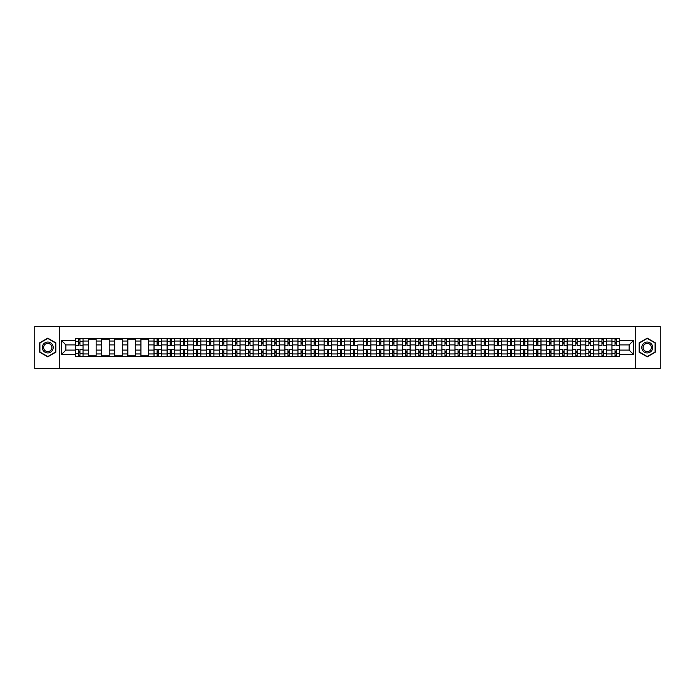 <?xml version="1.0" encoding="UTF-8"?>
<svg xmlns="http://www.w3.org/2000/svg" width="695" height="695" viewBox="0 0 695 695"><rect width="100%" height="100%" fill="white"/><g stroke="black" fill="none" stroke-linecap="round" stroke-linejoin="round"><path stroke-width="1.04" d="M635.256 368.472L660.25 368.472L660.25 326.528L34.75 326.528L34.75 368.472L635.256 368.472L635.256 326.528M88.595 356.518L88.595 341.045L83.061 341.045L83.061 356.518M83.061 341.045L83.061 338.482M88.595 341.045L88.595 338.482M96.145 338.482L96.145 356.518M101.679 356.518L101.679 338.482M109.228 338.482L109.228 356.518M114.762 356.518L114.762 338.482M122.311 338.482L122.311 356.518M127.845 356.518L127.845 338.482M135.395 338.482L135.395 356.518M140.929 356.518L140.929 338.482M148.478 338.482L148.478 356.518M154.012 356.518L154.012 338.482M161.561 338.482L161.561 356.518M167.095 356.518L167.095 338.482M174.645 338.482L174.645 356.518M180.179 356.518L180.179 338.482M187.728 338.482L187.728 356.518M193.262 356.518L193.262 338.482M200.812 338.482L200.812 356.518M206.346 356.518L206.346 338.482M213.895 338.482L213.895 356.518M219.429 356.518L219.429 338.482M226.978 338.482L226.978 356.518M232.512 356.518L232.512 338.482M240.062 338.482L240.062 356.518M245.596 356.518L245.596 338.482M253.145 338.482L253.145 356.518M258.679 356.518L258.679 338.482M266.228 338.482L266.228 356.518M271.762 356.518L271.762 338.482M279.312 338.482L279.312 356.518M284.846 356.518L284.846 338.482M292.395 338.482L292.395 356.518M297.929 356.518L297.929 338.482M305.479 338.482L305.479 356.518M311.012 356.518L311.012 338.482M318.562 338.482L318.562 356.518M324.105 356.518L324.105 338.482M331.645 338.482L331.645 356.518M337.223 353.625L337.223 349.472L340.289 349.472L340.289 353.625L337.223 353.625L337.223 356.518L337.188 338.482L337.223 345.528L340.289 345.528L340.289 341.488L337.223 341.488M344.729 338.482L344.729 356.518M350.271 356.518L350.271 338.482M357.777 345.528L357.812 356.518L357.777 345.528L354.711 345.528L354.711 338.482M363.355 356.518L363.355 338.482M370.895 338.482L370.895 356.518M376.438 356.518L376.438 338.482M383.988 338.482L383.988 356.518M389.521 356.518L389.521 338.482M397.071 338.482L397.071 356.518M402.605 356.518L402.605 338.482M410.154 338.482L410.154 356.518M415.688 356.518L415.688 338.482M423.238 338.482L423.238 356.518M428.772 356.518L428.772 338.482M436.321 338.482L436.321 356.518M441.855 356.518L441.855 338.482M449.404 338.482L449.404 356.518M454.938 356.518L454.938 338.482M462.488 338.482L462.488 356.518M468.022 356.518L468.022 338.482M475.571 338.482L475.571 356.518M481.105 356.518L481.105 338.482M488.655 338.482L488.655 356.518M494.188 356.518L494.188 338.482M501.738 338.482L501.738 356.518M507.272 356.518L507.272 338.482M514.821 338.482L514.821 356.518M520.355 356.518L520.355 338.482M527.905 338.482L527.905 356.518M533.439 356.518L533.439 338.482M540.988 338.482L540.988 356.518M546.522 356.518L546.522 338.482M554.071 338.482L554.071 356.518M559.605 356.518L559.605 338.482M567.155 338.482L567.155 356.518M572.689 356.518L572.689 338.482M580.238 338.482L580.238 356.518M585.772 356.518L585.772 338.482M593.322 338.482L593.322 356.518M598.855 356.518L598.855 338.482M606.405 338.482L606.405 356.518M611.939 356.518L611.939 338.482M611.939 350.098L606.405 350.098M598.855 350.098L593.322 350.098M585.772 350.098L580.238 350.098M572.689 350.098L567.155 350.098M559.605 350.098L554.071 350.098M546.522 350.098L540.988 350.098M533.439 350.098L527.905 350.098M520.355 350.098L514.821 350.098M507.272 350.098L501.738 350.098M494.188 350.098L488.655 350.098M481.105 350.098L475.571 350.098M468.022 350.098L462.488 350.098M454.938 350.098L449.404 350.098M441.855 350.098L436.321 350.098M428.772 350.098L423.238 350.098M415.688 350.098L410.154 350.098M402.605 350.098L397.071 350.098M389.521 350.098L383.988 350.098M376.438 350.098L370.895 350.098M363.355 350.098L357.812 350.098M350.271 350.098L344.729 350.098M337.188 350.098L331.645 350.098M324.105 350.098L318.562 350.098M311.012 350.098L305.479 350.098M297.929 350.098L292.395 350.098M284.846 350.098L279.312 350.098M271.762 350.098L266.228 350.098M258.679 350.098L253.145 350.098M245.596 350.098L240.062 350.098M232.512 350.098L226.978 350.098M219.429 350.098L213.895 350.098M206.346 350.098L200.812 350.098M193.262 350.098L187.728 350.098M180.179 350.098L174.645 350.098M167.095 350.098L161.561 350.098M154.012 350.098L148.478 350.098M140.929 350.098L135.395 350.098M127.845 350.098L122.311 350.098M114.762 350.098L109.228 350.098M101.679 350.098L96.145 350.098M88.595 350.098L83.061 350.098M611.939 344.902L606.405 344.902M598.855 344.902L593.322 344.902M585.772 344.902L580.238 344.902M572.689 344.902L567.155 344.902M559.605 344.902L554.071 344.902M546.522 344.902L540.988 344.902M533.439 344.902L527.905 344.902M520.355 344.902L514.821 344.902M507.272 344.902L501.738 344.902M494.188 344.902L488.655 344.902M481.105 344.902L475.571 344.902M468.022 344.902L462.488 344.902M454.938 344.902L449.404 344.902M441.855 344.902L436.321 344.902M428.772 344.902L423.238 344.902M415.688 344.902L410.154 344.902M402.605 344.902L397.071 344.902M389.521 344.902L383.988 344.902M376.438 344.902L370.895 344.902M363.355 344.902L357.812 344.902M350.271 344.902L344.729 344.902M337.188 344.902L331.645 344.902M324.105 344.902L318.562 344.902M311.012 344.902L305.479 344.902M297.929 344.902L292.395 344.902M284.846 344.902L279.312 344.902M271.762 344.902L266.228 344.902M258.679 344.902L253.145 344.902M245.596 344.902L240.062 344.902M232.512 344.902L226.978 344.902M219.429 344.902L213.895 344.902M206.346 344.902L200.812 344.902M193.262 344.902L187.728 344.902M180.179 344.902L174.645 344.902M167.095 344.902L161.561 344.902M154.012 344.902L148.478 344.902M140.929 344.902L135.395 344.902M127.845 344.902L122.311 344.902M114.762 344.902L109.228 344.902M101.679 344.902L96.145 344.902M88.595 344.902L83.061 344.902M65.869 350.098L75.512 350.098L75.512 344.902L65.869 344.902L65.869 350.098L61.421 354.546L61.421 340.454L75.512 340.454L75.512 344.902M619.488 344.902L619.488 350.098L629.131 350.098L629.131 344.902L619.488 344.902L619.488 338.482L75.512 338.482L75.512 340.454M619.488 340.454L633.579 340.454L633.579 354.546L619.488 354.546L619.488 350.098M75.512 350.098L75.512 356.518L619.488 356.518L619.488 354.546M75.512 354.546L61.421 354.546M59.744 368.472L59.744 326.528M55.843 342.826L47.747 338.152L39.658 342.826L39.658 352.174L47.747 356.848L55.843 352.174L55.843 342.826M655.342 342.826L647.254 338.152L639.157 342.826L639.157 352.174L647.254 356.848L655.342 352.174L655.342 342.826M79.96 355.258L78.613 355.258M78.613 339.742L79.96 339.742M96.145 355.258L88.595 355.258M88.595 339.742L96.145 339.742M109.228 355.258L101.679 355.258M101.679 339.742L109.228 339.742M122.311 355.258L114.762 355.258M114.762 339.742L122.311 339.742M135.395 355.258L127.845 355.258M127.845 339.742L135.395 339.742M148.478 355.258L140.929 355.258M140.929 339.742L148.478 339.742M158.46 355.258L157.113 355.258M157.113 339.742L158.46 339.742M171.543 355.258L170.197 355.258M170.197 339.742L171.543 339.742M184.627 355.258L183.28 355.258M183.28 339.742L184.627 339.742M197.71 355.258L196.364 355.258M196.364 339.742L197.71 339.742M210.793 355.258L209.447 355.258M209.447 339.742L210.793 339.742M223.877 355.258L222.53 355.258M222.53 339.742L223.877 339.742M236.96 355.258L235.614 355.258M235.614 339.742L236.96 339.742M250.044 355.258L248.706 355.258M248.706 339.742L250.044 339.742M263.127 355.258L261.789 355.258M261.789 339.742L263.127 339.742M276.21 355.258L274.873 355.258M274.873 339.742L276.21 339.742M289.294 355.258L287.956 355.258M287.956 339.742L289.294 339.742M302.377 355.258L301.039 355.258M301.039 339.742L302.377 339.742M315.461 355.258L314.123 355.258M314.123 339.742L315.461 339.742M328.544 355.258L327.206 355.258M327.206 339.742L328.544 339.742M341.627 355.258L340.289 355.258M340.289 339.742L341.627 339.742M354.711 355.258L353.373 355.258M353.373 339.742L354.711 339.742M367.794 355.258L366.456 355.258M366.456 339.742L367.794 339.742M380.877 355.258L379.54 355.258M379.54 339.742L380.877 339.742M393.961 355.258L392.623 355.258M392.623 339.742L393.961 339.742M407.044 355.258L405.706 355.258M405.706 339.742L407.044 339.742M420.128 355.258L418.79 355.258M418.79 339.742L420.128 339.742M433.211 355.258L431.873 355.258M431.873 339.742L433.211 339.742M446.294 355.258L444.956 355.258M444.956 339.742L446.294 339.742M459.386 355.258L458.04 355.258M458.04 339.742L459.386 339.742M472.47 355.258L471.123 355.258M471.123 339.742L472.47 339.742M485.553 355.258L484.207 355.258M484.207 339.742L485.553 339.742M498.636 355.258L497.29 355.258M497.29 339.742L498.636 339.742M511.72 355.258L510.373 355.258M510.373 339.742L511.72 339.742M524.803 355.258L523.457 355.258M523.457 339.742L524.803 339.742M537.887 355.258L536.54 355.258M536.54 339.742L537.887 339.742M550.97 355.258L549.623 355.258M549.623 339.742L550.97 339.742M564.053 355.258L562.707 355.258M562.707 339.742L564.053 339.742M577.137 355.258L575.79 355.258M575.79 339.742L577.137 339.742M590.22 355.258L588.874 355.258M588.874 339.742L590.22 339.742M603.303 355.258L601.957 355.258M601.957 339.742L603.303 339.742M616.387 355.258L615.04 355.258M615.04 339.742L616.387 339.742M61.421 340.454L65.869 344.902M629.131 350.098L633.579 354.546M629.131 344.902L633.579 340.454M83.018 356.518L83.018 345.528L79.96 345.528L79.96 338.482M78.613 338.482L78.613 345.528L75.555 345.528L75.555 338.482M83.018 345.528L83.018 338.482M75.555 356.518L75.555 349.472L78.613 349.472L78.613 356.518M79.96 356.518L79.96 349.472L83.018 349.472M78.613 343.686L79.96 343.686M75.555 349.472L75.555 345.528M79.96 351.314L78.613 351.314M79.96 355.423L78.613 355.423M78.613 352.408L79.96 352.408M79.96 342.592L78.613 342.592M78.613 339.577L79.96 339.577M43.029 350.228A5.456 5.456 0 0 0 50.474 352.217A5.456 5.456 0 0 0 52.472 344.772A5.456 5.456 0 0 0 45.027 342.783A5.456 5.456 0 0 0 43.029 350.228M44.176 349.568A4.127 4.127 0 0 0 49.814 351.071A4.127 4.127 0 0 0 51.326 345.432A4.127 4.127 0 0 0 45.688 343.929A4.127 4.127 0 0 0 44.176 349.568M47.747 338.448L55.591 342.974L55.591 352.026L47.747 356.552L39.91 352.026L39.91 342.974L47.747 338.448M642.528 350.228A5.456 5.456 0 0 0 649.973 352.217A5.456 5.456 0 0 0 651.971 344.772A5.456 5.456 0 0 0 644.526 342.783A5.456 5.456 0 0 0 642.528 350.228M643.674 349.568A4.127 4.127 0 0 0 649.312 351.071A4.127 4.127 0 0 0 650.824 345.432A4.127 4.127 0 0 0 645.186 343.929A4.127 4.127 0 0 0 643.674 349.568M647.254 338.448L655.09 342.974L655.09 352.026L647.254 356.552L639.409 352.026L639.409 342.974L647.254 338.448M161.518 356.518L161.518 345.528L158.46 345.528L158.46 338.482M157.113 338.482L157.113 345.528L154.055 345.528L154.055 338.482M161.518 345.528L161.518 338.482M154.055 356.518L154.055 349.472L157.113 349.472L157.113 356.518M158.46 356.518L158.46 349.472L161.518 349.472M157.113 343.686L158.46 343.686M154.055 349.472L154.055 345.528M158.46 351.314L157.113 351.314M158.46 355.423L157.113 355.423M157.113 352.408L158.46 352.408M158.46 342.592L157.113 342.592M157.113 339.577L158.46 339.577M174.601 356.518L174.601 345.528L171.543 345.528L171.543 338.482M170.197 338.482L170.197 345.528L167.139 345.528L167.139 338.482M174.601 345.528L174.601 338.482M167.139 356.518L167.139 349.472L170.197 349.472L170.197 356.518M171.543 356.518L171.543 349.472L174.601 349.472M170.197 343.686L171.543 343.686M167.139 349.472L167.139 345.528M171.543 351.314L170.197 351.314M171.543 355.423L170.197 355.423M170.197 352.408L171.543 352.408M171.543 342.592L170.197 342.592M170.197 339.577L171.543 339.577M187.685 356.518L187.685 345.528L184.627 345.528L184.627 338.482M183.28 338.482L183.28 345.528L180.222 345.528L180.222 338.482M187.685 345.528L187.685 338.482M180.222 356.518L180.222 349.472L183.28 349.472L183.28 356.518M184.627 356.518L184.627 349.472L187.685 349.472M183.28 343.686L184.627 343.686M180.222 349.472L180.222 345.528M184.627 351.314L183.28 351.314M184.627 355.423L183.28 355.423M183.28 352.408L184.627 352.408M184.627 342.592L183.28 342.592M183.28 339.577L184.627 339.577M200.768 356.518L200.768 345.528L197.71 345.528L197.71 338.482M196.364 338.482L196.364 345.528L193.306 345.528L193.306 338.482M200.768 345.528L200.768 338.482M193.306 356.518L193.306 349.472L196.364 349.472L196.364 356.518M197.71 356.518L197.71 349.472L200.768 349.472M196.364 343.686L197.71 343.686M193.306 349.472L193.306 345.528M197.71 351.314L196.364 351.314M197.71 355.423L196.364 355.423M196.364 352.408L197.71 352.408M197.71 342.592L196.364 342.592M196.364 339.577L197.71 339.577M213.852 356.518L213.852 345.528L210.793 345.528L210.793 338.482M209.447 338.482L209.447 345.528L206.389 345.528L206.389 338.482M213.852 345.528L213.852 338.482M206.389 356.518L206.389 349.472L209.447 349.472L209.447 356.518M210.793 356.518L210.793 349.472L213.852 349.472M209.447 343.686L210.793 343.686M206.389 349.472L206.389 345.528M210.793 351.314L209.447 351.314M210.793 355.423L209.447 355.423M209.447 352.408L210.793 352.408M210.793 342.592L209.447 342.592M209.447 339.577L210.793 339.577M226.935 356.518L226.935 345.528L223.877 345.528L223.877 338.482M222.53 338.482L222.53 345.528L219.472 345.528L219.472 338.482M226.935 345.528L226.935 338.482M219.472 356.518L219.472 349.472L222.53 349.472L222.53 356.518M223.877 356.518L223.877 349.472L226.935 349.472M222.53 343.686L223.877 343.686M219.472 349.472L219.472 345.528M223.877 351.314L222.53 351.314M223.877 355.423L222.53 355.423M222.53 352.408L223.877 352.408M223.877 342.592L222.53 342.592M222.53 339.577L223.877 339.577M240.018 356.518L240.018 345.528L236.96 345.528L236.96 338.482M235.614 338.482L235.614 345.528L232.556 345.528L232.556 338.482M240.018 345.528L240.018 338.482M232.556 356.518L232.556 349.472L235.614 349.472L235.614 356.518M236.96 356.518L236.96 349.472L240.018 349.472M235.614 343.686L236.96 343.686M232.556 349.472L232.556 345.528M236.96 351.314L235.614 351.314M236.96 355.423L235.614 355.423M235.614 352.408L236.96 352.408M236.96 342.592L235.614 342.592M235.614 339.577L236.96 339.577M253.102 356.518L253.102 345.528L250.044 345.528L250.044 338.482M248.706 338.482L248.706 345.528L245.639 345.528L245.639 338.482M253.102 345.528L253.102 338.482M245.639 356.518L245.639 349.472L248.706 349.472L248.706 356.518M250.044 356.518L250.044 349.472L253.102 349.472M248.706 343.686L250.044 343.686M245.639 349.472L245.639 345.528M250.044 351.314L248.706 351.314M250.044 355.423L248.706 355.423M248.706 352.408L250.044 352.408M250.044 342.592L248.706 342.592M248.706 339.577L250.044 339.577M266.185 356.518L266.185 345.528L263.127 345.528L263.127 338.482M261.789 338.482L261.789 345.528L258.722 345.528L258.722 338.482M266.185 345.528L266.185 338.482M258.722 356.518L258.722 349.472L261.789 349.472L261.789 356.518M263.127 356.518L263.127 349.472L266.185 349.472M261.789 343.686L263.127 343.686M258.722 349.472L258.722 345.528M263.127 351.314L261.789 351.314M263.127 355.423L261.789 355.423M261.789 352.408L263.127 352.408M263.127 342.592L261.789 342.592M261.789 339.577L263.127 339.577M279.268 356.518L279.268 345.528L276.21 345.528L276.21 338.482M274.873 338.482L274.873 345.528L271.806 345.528L271.806 338.482M279.268 345.528L279.268 338.482M271.806 356.518L271.806 349.472L274.873 349.472L274.873 356.518M276.21 356.518L276.21 349.472L279.268 349.472M274.873 343.686L276.21 343.686M271.806 349.472L271.806 345.528M276.21 351.314L274.873 351.314M276.21 355.423L274.873 355.423M274.873 352.408L276.21 352.408M276.21 342.592L274.873 342.592M274.873 339.577L276.21 339.577M292.352 356.518L292.352 345.528L289.294 345.528L289.294 338.482M287.956 338.482L287.956 345.528L284.889 345.528L284.889 338.482M292.352 345.528L292.352 338.482M284.889 356.518L284.889 349.472L287.956 349.472L287.956 356.518M289.294 356.518L289.294 349.472L292.352 349.472M287.956 343.686L289.294 343.686M284.889 349.472L284.889 345.528M289.294 351.314L287.956 351.314M289.294 355.423L287.956 355.423M287.956 352.408L289.294 352.408M289.294 342.592L287.956 342.592M287.956 339.577L289.294 339.577M305.435 356.518L305.435 345.528L302.377 345.528L302.377 338.482M301.039 338.482L301.039 345.528L297.973 345.528L297.973 338.482M305.435 345.528L305.435 338.482M297.973 356.518L297.973 349.472L301.039 349.472L301.039 356.518M302.377 356.518L302.377 349.472L305.435 349.472M301.039 343.686L302.377 343.686M297.973 349.472L297.973 345.528M302.377 351.314L301.039 351.314M302.377 355.423L301.039 355.423M301.039 352.408L302.377 352.408M302.377 342.592L301.039 342.592M301.039 339.577L302.377 339.577M318.527 356.518L318.527 345.528L315.461 345.528L315.461 338.482M314.123 338.482L314.123 345.528L311.056 345.528L311.056 338.482M318.527 345.528L318.527 338.482M311.056 356.518L311.056 349.472L314.123 349.472L314.123 356.518M315.461 356.518L315.461 349.472L318.527 349.472M314.123 343.686L315.461 343.686M311.056 349.472L311.056 345.528M315.461 351.314L314.123 351.314M315.461 355.423L314.123 355.423M314.123 352.408L315.461 352.408M315.461 342.592L314.123 342.592M314.123 339.577L315.461 339.577M331.611 356.518L331.611 345.528L328.544 345.528L328.544 338.482M327.206 338.482L327.206 345.528L324.139 345.528L324.139 338.482M331.611 345.528L331.611 338.482M324.139 356.518L324.139 349.472L327.206 349.472L327.206 356.518M328.544 356.518L328.544 349.472L331.611 349.472M327.206 343.686L328.544 343.686M324.139 349.472L324.139 345.528M328.544 351.314L327.206 351.314M328.544 355.423L327.206 355.423M327.206 352.408L328.544 352.408M328.544 342.592L327.206 342.592M327.206 339.577L328.544 339.577M344.694 356.518L344.694 345.528L341.627 345.528L341.627 338.482M344.694 345.528L344.694 338.482M340.289 338.482L340.289 341.488M341.627 356.518L341.627 349.472L344.694 349.472M340.289 343.686L341.627 343.686M337.223 349.472L337.223 345.528M341.627 351.314L340.289 351.314M340.289 353.625L340.289 356.518M341.627 355.423L340.289 355.423M340.289 352.408L341.627 352.408M341.627 342.592L340.289 342.592M340.289 339.577L341.627 339.577M353.373 338.482L353.373 345.528L350.306 345.528L350.306 338.482M350.306 356.518L350.306 349.472L353.373 349.472L353.373 356.518M354.711 356.518L354.711 349.472L357.777 349.472M353.373 343.686L354.711 343.686M350.306 349.472L350.306 345.528M354.711 351.314L353.373 351.314M354.711 355.423L353.373 355.423M353.373 352.408L354.711 352.408M354.711 342.592L353.373 342.592M353.373 339.577L354.711 339.577M370.861 356.518L370.861 345.528L367.794 345.528L367.794 338.482M366.456 338.482L366.456 345.528L363.389 345.528L363.389 338.482M370.861 345.528L370.861 338.482M363.389 356.518L363.389 349.472L366.456 349.472L366.456 356.518M367.794 356.518L367.794 349.472L370.861 349.472M366.456 343.686L367.794 343.686M363.389 349.472L363.389 345.528M367.794 351.314L366.456 351.314M367.794 355.423L366.456 355.423M366.456 352.408L367.794 352.408M367.794 342.592L366.456 342.592M366.456 339.577L367.794 339.577M383.944 356.518L383.944 345.528L380.877 345.528L380.877 338.482M379.54 338.482L379.54 345.528L376.473 345.528L376.473 338.482M383.944 345.528L383.944 338.482M376.473 356.518L376.473 349.472L379.54 349.472L379.54 356.518M380.877 356.518L380.877 349.472L383.944 349.472M379.54 343.686L380.877 343.686M376.473 349.472L376.473 345.528M380.877 351.314L379.54 351.314M380.877 355.423L379.54 355.423M379.54 352.408L380.877 352.408M380.877 342.592L379.54 342.592M379.54 339.577L380.877 339.577M397.027 356.518L397.027 345.528L393.961 345.528L393.961 338.482M392.623 338.482L392.623 345.528L389.565 345.528L389.565 338.482M397.027 345.528L397.027 338.482M389.565 356.518L389.565 349.472L392.623 349.472L392.623 356.518M393.961 356.518L393.961 349.472L397.027 349.472M392.623 343.686L393.961 343.686M389.565 349.472L389.565 345.528M393.961 351.314L392.623 351.314M393.961 355.423L392.623 355.423M392.623 352.408L393.961 352.408M393.961 342.592L392.623 342.592M392.623 339.577L393.961 339.577M410.111 356.518L410.111 345.528L407.044 345.528L407.044 338.482M405.706 338.482L405.706 345.528L402.648 345.528L402.648 338.482M410.111 345.528L410.111 338.482M402.648 356.518L402.648 349.472L405.706 349.472L405.706 356.518M407.044 356.518L407.044 349.472L410.111 349.472M405.706 343.686L407.044 343.686M402.648 349.472L402.648 345.528M407.044 351.314L405.706 351.314M407.044 355.423L405.706 355.423M405.706 352.408L407.044 352.408M407.044 342.592L405.706 342.592M405.706 339.577L407.044 339.577M423.194 356.518L423.194 345.528L420.128 345.528L420.128 338.482M418.79 338.482L418.79 345.528L415.732 345.528L415.732 338.482M423.194 345.528L423.194 338.482M415.732 356.518L415.732 349.472L418.79 349.472L418.79 356.518M420.128 356.518L420.128 349.472L423.194 349.472M418.79 343.686L420.128 343.686M415.732 349.472L415.732 345.528M420.128 351.314L418.79 351.314M420.128 355.423L418.79 355.423M418.79 352.408L420.128 352.408M420.128 342.592L418.79 342.592M418.79 339.577L420.128 339.577M436.278 356.518L436.278 345.528L433.211 345.528L433.211 338.482M431.873 338.482L431.873 345.528L428.815 345.528L428.815 338.482M436.278 345.528L436.278 338.482M428.815 356.518L428.815 349.472L431.873 349.472L431.873 356.518M433.211 356.518L433.211 349.472L436.278 349.472M431.873 343.686L433.211 343.686M428.815 349.472L428.815 345.528M433.211 351.314L431.873 351.314M433.211 355.423L431.873 355.423M431.873 352.408L433.211 352.408M433.211 342.592L431.873 342.592M431.873 339.577L433.211 339.577M449.361 356.518L449.361 345.528L446.294 345.528L446.294 338.482M444.956 338.482L444.956 345.528L441.898 345.528L441.898 338.482M449.361 345.528L449.361 338.482M441.898 356.518L441.898 349.472L444.956 349.472L444.956 356.518M446.294 356.518L446.294 349.472L449.361 349.472M444.956 343.686L446.294 343.686M441.898 349.472L441.898 345.528M446.294 351.314L444.956 351.314M446.294 355.423L444.956 355.423M444.956 352.408L446.294 352.408M446.294 342.592L444.956 342.592M444.956 339.577L446.294 339.577M462.444 356.518L462.444 345.528L459.386 345.528L459.386 338.482M458.04 338.482L458.04 345.528L454.982 345.528L454.982 338.482M462.444 345.528L462.444 338.482M454.982 356.518L454.982 349.472L458.04 349.472L458.04 356.518M459.386 356.518L459.386 349.472L462.444 349.472M458.04 343.686L459.386 343.686M454.982 349.472L454.982 345.528M459.386 351.314L458.04 351.314M459.386 355.423L458.04 355.423M458.04 352.408L459.386 352.408M459.386 342.592L458.04 342.592M458.04 339.577L459.386 339.577M475.528 356.518L475.528 345.528L472.47 345.528L472.47 338.482M471.123 338.482L471.123 345.528L468.065 345.528L468.065 338.482M475.528 345.528L475.528 338.482M468.065 356.518L468.065 349.472L471.123 349.472L471.123 356.518M472.47 356.518L472.47 349.472L475.528 349.472M471.123 343.686L472.47 343.686M468.065 349.472L468.065 345.528M472.47 351.314L471.123 351.314M472.47 355.423L471.123 355.423M471.123 352.408L472.47 352.408M472.47 342.592L471.123 342.592M471.123 339.577L472.47 339.577M488.611 356.518L488.611 345.528L485.553 345.528L485.553 338.482M484.207 338.482L484.207 345.528L481.149 345.528L481.149 338.482M488.611 345.528L488.611 338.482M481.149 356.518L481.149 349.472L484.207 349.472L484.207 356.518M485.553 356.518L485.553 349.472L488.611 349.472M484.207 343.686L485.553 343.686M481.149 349.472L481.149 345.528M485.553 351.314L484.207 351.314M485.553 355.423L484.207 355.423M484.207 352.408L485.553 352.408M485.553 342.592L484.207 342.592M484.207 339.577L485.553 339.577M501.694 356.518L501.694 345.528L498.636 345.528L498.636 338.482M497.29 338.482L497.29 345.528L494.232 345.528L494.232 338.482M501.694 345.528L501.694 338.482M494.232 356.518L494.232 349.472L497.29 349.472L497.29 356.518M498.636 356.518L498.636 349.472L501.694 349.472M497.29 343.686L498.636 343.686M494.232 349.472L494.232 345.528M498.636 351.314L497.29 351.314M498.636 355.423L497.29 355.423M497.29 352.408L498.636 352.408M498.636 342.592L497.29 342.592M497.29 339.577L498.636 339.577M514.778 356.518L514.778 345.528L511.72 345.528L511.72 338.482M510.373 338.482L510.373 345.528L507.315 345.528L507.315 338.482M514.778 345.528L514.778 338.482M507.315 356.518L507.315 349.472L510.373 349.472L510.373 356.518M511.72 356.518L511.72 349.472L514.778 349.472M510.373 343.686L511.72 343.686M507.315 349.472L507.315 345.528M511.72 351.314L510.373 351.314M511.72 355.423L510.373 355.423M510.373 352.408L511.72 352.408M511.72 342.592L510.373 342.592M510.373 339.577L511.72 339.577M527.861 356.518L527.861 345.528L524.803 345.528L524.803 338.482M523.457 338.482L523.457 345.528L520.399 345.528L520.399 338.482M527.861 345.528L527.861 338.482M520.399 356.518L520.399 349.472L523.457 349.472L523.457 356.518M524.803 356.518L524.803 349.472L527.861 349.472M523.457 343.686L524.803 343.686M520.399 349.472L520.399 345.528M524.803 351.314L523.457 351.314M524.803 355.423L523.457 355.423M523.457 352.408L524.803 352.408M524.803 342.592L523.457 342.592M523.457 339.577L524.803 339.577M540.945 356.518L540.945 345.528L537.887 345.528L537.887 338.482M536.54 338.482L536.54 345.528L533.482 345.528L533.482 338.482M540.945 345.528L540.945 338.482M533.482 356.518L533.482 349.472L536.54 349.472L536.54 356.518M537.887 356.518L537.887 349.472L540.945 349.472M536.54 343.686L537.887 343.686M533.482 349.472L533.482 345.528M537.887 351.314L536.54 351.314M537.887 355.423L536.54 355.423M536.54 352.408L537.887 352.408M537.887 342.592L536.54 342.592M536.54 339.577L537.887 339.577M554.028 356.518L554.028 345.528L550.97 345.528L550.97 338.482M549.623 338.482L549.623 345.528L546.565 345.528L546.565 338.482M554.028 345.528L554.028 338.482M546.565 356.518L546.565 349.472L549.623 349.472L549.623 356.518M550.97 356.518L550.97 349.472L554.028 349.472M549.623 343.686L550.97 343.686M546.565 349.472L546.565 345.528M550.97 351.314L549.623 351.314M550.97 355.423L549.623 355.423M549.623 352.408L550.97 352.408M550.97 342.592L549.623 342.592M549.623 339.577L550.97 339.577M567.111 356.518L567.111 345.528L564.053 345.528L564.053 338.482M562.707 338.482L562.707 345.528L559.649 345.528L559.649 338.482M567.111 345.528L567.111 338.482M559.649 356.518L559.649 349.472L562.707 349.472L562.707 356.518M564.053 356.518L564.053 349.472L567.111 349.472M562.707 343.686L564.053 343.686M559.649 349.472L559.649 345.528M564.053 351.314L562.707 351.314M564.053 355.423L562.707 355.423M562.707 352.408L564.053 352.408M564.053 342.592L562.707 342.592M562.707 339.577L564.053 339.577M580.195 356.518L580.195 345.528L577.137 345.528L577.137 338.482M575.79 338.482L575.79 345.528L572.732 345.528L572.732 338.482M580.195 345.528L580.195 338.482M572.732 356.518L572.732 349.472L575.79 349.472L575.79 356.518M577.137 356.518L577.137 349.472L580.195 349.472M575.79 343.686L577.137 343.686M572.732 349.472L572.732 345.528M577.137 351.314L575.79 351.314M577.137 355.423L575.79 355.423M575.79 352.408L577.137 352.408M577.137 342.592L575.79 342.592M575.79 339.577L577.137 339.577M593.278 356.518L593.278 345.528L590.22 345.528L590.22 338.482M588.874 338.482L588.874 345.528L585.816 345.528L585.816 338.482M593.278 345.528L593.278 338.482M585.816 356.518L585.816 349.472L588.874 349.472L588.874 356.518M590.22 356.518L590.22 349.472L593.278 349.472M588.874 343.686L590.22 343.686M585.816 349.472L585.816 345.528M590.22 351.314L588.874 351.314M590.22 355.423L588.874 355.423M588.874 352.408L590.22 352.408M590.22 342.592L588.874 342.592M588.874 339.577L590.22 339.577M606.361 356.518L606.361 345.528L603.303 345.528L603.303 338.482M601.957 338.482L601.957 345.528L598.899 345.528L598.899 338.482M606.361 345.528L606.361 338.482M598.899 356.518L598.899 349.472L601.957 349.472L601.957 356.518M603.303 356.518L603.303 349.472L606.361 349.472M601.957 343.686L603.303 343.686M598.899 349.472L598.899 345.528M603.303 351.314L601.957 351.314M603.303 355.423L601.957 355.423M601.957 352.408L603.303 352.408M603.303 342.592L601.957 342.592M601.957 339.577L603.303 339.577M619.445 356.518L619.445 345.528L616.387 345.528L616.387 338.482M615.04 338.482L615.04 345.528L611.982 345.528L611.982 338.482M619.445 345.528L619.445 338.482M611.982 356.518L611.982 349.472L615.04 349.472L615.04 356.518M616.387 356.518L616.387 349.472L619.445 349.472M615.04 343.686L616.387 343.686M611.982 349.472L611.982 345.528M616.387 351.314L615.04 351.314M616.387 355.423L615.04 355.423M615.04 352.408L616.387 352.408M616.387 342.592L615.04 342.592M615.04 339.577L616.387 339.577M598.855 341.045L593.322 341.045M585.772 341.045L580.238 341.045M572.689 341.045L567.155 341.045M559.605 341.045L554.071 341.045M546.522 341.045L540.988 341.045M533.439 341.045L527.905 341.045M520.355 341.045L514.821 341.045M507.272 341.045L501.738 341.045M494.188 341.045L488.655 341.045M481.105 341.045L475.571 341.045M468.022 341.045L462.488 341.045M454.938 341.045L449.404 341.045M441.855 341.045L436.321 341.045M428.772 341.045L423.238 341.045M415.688 341.045L410.154 341.045M402.605 341.045L397.071 341.045M389.521 341.045L383.988 341.045M376.438 341.045L370.895 341.045M363.355 341.045L357.812 341.045M350.271 341.045L344.729 341.045M337.188 341.045L331.645 341.045M324.105 341.045L318.562 341.045M311.012 341.045L305.479 341.045M297.929 341.045L292.395 341.045M284.846 341.045L279.312 341.045M271.762 341.045L266.228 341.045M258.679 341.045L253.145 341.045M245.596 341.045L240.062 341.045M232.512 341.045L226.978 341.045M219.429 341.045L213.895 341.045M206.346 341.045L200.812 341.045M193.262 341.045L187.728 341.045M180.179 341.045L174.645 341.045M167.095 341.045L161.561 341.045M154.012 341.045L148.478 341.045M140.929 341.045L135.395 341.045M127.845 341.045L122.311 341.045M114.762 341.045L109.228 341.045M101.679 341.045L96.145 341.045M611.939 341.045L606.405 341.045M598.855 353.955L593.322 353.955M585.772 353.955L580.238 353.955M572.689 353.955L567.155 353.955M559.605 353.955L554.071 353.955M546.522 353.955L540.988 353.955M533.439 353.955L527.905 353.955M520.355 353.955L514.821 353.955M507.272 353.955L501.738 353.955M494.188 353.955L488.655 353.955M481.105 353.955L475.571 353.955M468.022 353.955L462.488 353.955M454.938 353.955L449.404 353.955M441.855 353.955L436.321 353.955M428.772 353.955L423.238 353.955M415.688 353.955L410.154 353.955M402.605 353.955L397.071 353.955M389.521 353.955L383.988 353.955M376.438 353.955L370.895 353.955M363.355 353.955L357.812 353.955M350.271 353.955L344.729 353.955M337.188 353.955L331.645 353.955M324.105 353.955L318.562 353.955M311.012 353.955L305.479 353.955M297.929 353.955L292.395 353.955M284.846 353.955L279.312 353.955M271.762 353.955L266.228 353.955M258.679 353.955L253.145 353.955M245.596 353.955L240.062 353.955M232.512 353.955L226.978 353.955M219.429 353.955L213.895 353.955M206.346 353.955L200.812 353.955M193.262 353.955L187.728 353.955M180.179 353.955L174.645 353.955M167.095 353.955L161.561 353.955M154.012 353.955L148.478 353.955M140.929 353.955L135.395 353.955M127.845 353.955L122.311 353.955M114.762 353.955L109.228 353.955M101.679 353.955L96.145 353.955M88.595 353.955L83.061 353.955M611.939 353.955L606.405 353.955M83.018 341.375L79.96 341.375M78.613 341.375L75.555 341.375M78.613 341.488L75.555 341.488M78.613 353.512L75.555 353.512M78.613 353.625L75.555 353.625M83.018 353.625L79.96 353.625M83.018 341.488L79.96 341.488M83.018 353.512L79.96 353.512M161.518 341.375L158.46 341.375M157.113 341.375L154.055 341.375M157.113 341.488L154.055 341.488M157.113 353.512L154.055 353.512M157.113 353.625L154.055 353.625M161.518 353.625L158.46 353.625M161.518 341.488L158.46 341.488M161.518 353.512L158.46 353.512M174.601 341.375L171.543 341.375M170.197 341.375L167.139 341.375M170.197 341.488L167.139 341.488M170.197 353.512L167.139 353.512M170.197 353.625L167.139 353.625M174.601 353.625L171.543 353.625M174.601 341.488L171.543 341.488M174.601 353.512L171.543 353.512M187.685 341.375L184.627 341.375M183.28 341.375L180.222 341.375M183.28 341.488L180.222 341.488M183.28 353.512L180.222 353.512M183.28 353.625L180.222 353.625M187.685 353.625L184.627 353.625M187.685 341.488L184.627 341.488M187.685 353.512L184.627 353.512M200.768 341.375L197.71 341.375M196.364 341.375L193.306 341.375M196.364 341.488L193.306 341.488M196.364 353.512L193.306 353.512M196.364 353.625L193.306 353.625M200.768 353.625L197.71 353.625M200.768 341.488L197.71 341.488M200.768 353.512L197.71 353.512M213.852 341.375L210.793 341.375M209.447 341.375L206.389 341.375M209.447 341.488L206.389 341.488M209.447 353.512L206.389 353.512M209.447 353.625L206.389 353.625M213.852 353.625L210.793 353.625M213.852 341.488L210.793 341.488M213.852 353.512L210.793 353.512M226.935 341.375L223.877 341.375M222.53 341.375L219.472 341.375M222.53 341.488L219.472 341.488M222.53 353.512L219.472 353.512M222.53 353.625L219.472 353.625M226.935 353.625L223.877 353.625M226.935 341.488L223.877 341.488M226.935 353.512L223.877 353.512M240.018 341.375L236.96 341.375M235.614 341.375L232.556 341.375M235.614 341.488L232.556 341.488M235.614 353.512L232.556 353.512M235.614 353.625L232.556 353.625M240.018 353.625L236.96 353.625M240.018 341.488L236.96 341.488M240.018 353.512L236.96 353.512M253.102 341.375L250.044 341.375M248.706 341.375L245.639 341.375M248.706 341.488L245.639 341.488M248.706 353.512L245.639 353.512M248.706 353.625L245.639 353.625M253.102 353.625L250.044 353.625M253.102 341.488L250.044 341.488M253.102 353.512L250.044 353.512M266.185 341.375L263.127 341.375M261.789 341.375L258.722 341.375M261.789 341.488L258.722 341.488M261.789 353.512L258.722 353.512M261.789 353.625L258.722 353.625M266.185 353.625L263.127 353.625M266.185 341.488L263.127 341.488M266.185 353.512L263.127 353.512M279.268 341.375L276.21 341.375M274.873 341.375L271.806 341.375M274.873 341.488L271.806 341.488M274.873 353.512L271.806 353.512M274.873 353.625L271.806 353.625M279.268 353.625L276.21 353.625M279.268 341.488L276.21 341.488M279.268 353.512L276.21 353.512M292.352 341.375L289.294 341.375M287.956 341.375L284.889 341.375M287.956 341.488L284.889 341.488M287.956 353.512L284.889 353.512M287.956 353.625L284.889 353.625M292.352 353.625L289.294 353.625M292.352 341.488L289.294 341.488M292.352 353.512L289.294 353.512M305.435 341.375L302.377 341.375M301.039 341.375L297.973 341.375M301.039 341.488L297.973 341.488M301.039 353.512L297.973 353.512M301.039 353.625L297.973 353.625M305.435 353.625L302.377 353.625M305.435 341.488L302.377 341.488M305.435 353.512L302.377 353.512M318.527 341.375L315.461 341.375M314.123 341.375L311.056 341.375M314.123 341.488L311.056 341.488M314.123 353.512L311.056 353.512M314.123 353.625L311.056 353.625M318.527 353.625L315.461 353.625M318.527 341.488L315.461 341.488M318.527 353.512L315.461 353.512M331.611 341.375L328.544 341.375M327.206 341.375L324.139 341.375M327.206 341.488L324.139 341.488M327.206 353.512L324.139 353.512M327.206 353.625L324.139 353.625M331.611 353.625L328.544 353.625M331.611 341.488L328.544 341.488M331.611 353.512L328.544 353.512M344.694 341.375L341.627 341.375M340.289 341.375L337.223 341.375M340.289 353.512L337.223 353.512M344.694 353.625L341.627 353.625M344.694 341.488L341.627 341.488M344.694 353.512L341.627 353.512M357.777 341.375L354.711 341.375M353.373 341.375L350.306 341.375M353.373 341.488L350.306 341.488M353.373 353.512L350.306 353.512M353.373 353.625L350.306 353.625M357.777 353.625L354.711 353.625M357.777 341.488L354.711 341.488M357.777 353.512L354.711 353.512M370.861 341.375L367.794 341.375M366.456 341.375L363.389 341.375M366.456 341.488L363.389 341.488M366.456 353.512L363.389 353.512M366.456 353.625L363.389 353.625M370.861 353.625L367.794 353.625M370.861 341.488L367.794 341.488M370.861 353.512L367.794 353.512M383.944 341.375L380.877 341.375M379.54 341.375L376.473 341.375M379.54 341.488L376.473 341.488M379.54 353.512L376.473 353.512M379.54 353.625L376.473 353.625M383.944 353.625L380.877 353.625M383.944 341.488L380.877 341.488M383.944 353.512L380.877 353.512M397.027 341.375L393.961 341.375M392.623 341.375L389.565 341.375M392.623 341.488L389.565 341.488M392.623 353.512L389.565 353.512M392.623 353.625L389.565 353.625M397.027 353.625L393.961 353.625M397.027 341.488L393.961 341.488M397.027 353.512L393.961 353.512M410.111 341.375L407.044 341.375M405.706 341.375L402.648 341.375M405.706 341.488L402.648 341.488M405.706 353.512L402.648 353.512M405.706 353.625L402.648 353.625M410.111 353.625L407.044 353.625M410.111 341.488L407.044 341.488M410.111 353.512L407.044 353.512M423.194 341.375L420.128 341.375M418.79 341.375L415.732 341.375M418.79 341.488L415.732 341.488M418.79 353.512L415.732 353.512M418.79 353.625L415.732 353.625M423.194 353.625L420.128 353.625M423.194 341.488L420.128 341.488M423.194 353.512L420.128 353.512M436.278 341.375L433.211 341.375M431.873 341.375L428.815 341.375M431.873 341.488L428.815 341.488M431.873 353.512L428.815 353.512M431.873 353.625L428.815 353.625M436.278 353.625L433.211 353.625M436.278 341.488L433.211 341.488M436.278 353.512L433.211 353.512M449.361 341.375L446.294 341.375M444.956 341.375L441.898 341.375M444.956 341.488L441.898 341.488M444.956 353.512L441.898 353.512M444.956 353.625L441.898 353.625M449.361 353.625L446.294 353.625M449.361 341.488L446.294 341.488M449.361 353.512L446.294 353.512M462.444 341.375L459.386 341.375M458.04 341.375L454.982 341.375M458.04 341.488L454.982 341.488M458.04 353.512L454.982 353.512M458.04 353.625L454.982 353.625M462.444 353.625L459.386 353.625M462.444 341.488L459.386 341.488M462.444 353.512L459.386 353.512M475.528 341.375L472.47 341.375M471.123 341.375L468.065 341.375M471.123 341.488L468.065 341.488M471.123 353.512L468.065 353.512M471.123 353.625L468.065 353.625M475.528 353.625L472.47 353.625M475.528 341.488L472.47 341.488M475.528 353.512L472.47 353.512M488.611 341.375L485.553 341.375M484.207 341.375L481.149 341.375M484.207 341.488L481.149 341.488M484.207 353.512L481.149 353.512M484.207 353.625L481.149 353.625M488.611 353.625L485.553 353.625M488.611 341.488L485.553 341.488M488.611 353.512L485.553 353.512M501.694 341.375L498.636 341.375M497.29 341.375L494.232 341.375M497.29 341.488L494.232 341.488M497.29 353.512L494.232 353.512M497.29 353.625L494.232 353.625M501.694 353.625L498.636 353.625M501.694 341.488L498.636 341.488M501.694 353.512L498.636 353.512M514.778 341.375L511.72 341.375M510.373 341.375L507.315 341.375M510.373 341.488L507.315 341.488M510.373 353.512L507.315 353.512M510.373 353.625L507.315 353.625M514.778 353.625L511.72 353.625M514.778 341.488L511.72 341.488M514.778 353.512L511.72 353.512M527.861 341.375L524.803 341.375M523.457 341.375L520.399 341.375M523.457 341.488L520.399 341.488M523.457 353.512L520.399 353.512M523.457 353.625L520.399 353.625M527.861 353.625L524.803 353.625M527.861 341.488L524.803 341.488M527.861 353.512L524.803 353.512M540.945 341.375L537.887 341.375M536.54 341.375L533.482 341.375M536.54 341.488L533.482 341.488M536.54 353.512L533.482 353.512M536.54 353.625L533.482 353.625M540.945 353.625L537.887 353.625M540.945 341.488L537.887 341.488M540.945 353.512L537.887 353.512M554.028 341.375L550.97 341.375M549.623 341.375L546.565 341.375M549.623 341.488L546.565 341.488M549.623 353.512L546.565 353.512M549.623 353.625L546.565 353.625M554.028 353.625L550.97 353.625M554.028 341.488L550.97 341.488M554.028 353.512L550.97 353.512M567.111 341.375L564.053 341.375M562.707 341.375L559.649 341.375M562.707 341.488L559.649 341.488M562.707 353.512L559.649 353.512M562.707 353.625L559.649 353.625M567.111 353.625L564.053 353.625M567.111 341.488L564.053 341.488M567.111 353.512L564.053 353.512M580.195 341.375L577.137 341.375M575.79 341.375L572.732 341.375M575.79 341.488L572.732 341.488M575.79 353.512L572.732 353.512M575.79 353.625L572.732 353.625M580.195 353.625L577.137 353.625M580.195 341.488L577.137 341.488M580.195 353.512L577.137 353.512M593.278 341.375L590.22 341.375M588.874 341.375L585.816 341.375M588.874 341.488L585.816 341.488M588.874 353.512L585.816 353.512M588.874 353.625L585.816 353.625M593.278 353.625L590.22 353.625M593.278 341.488L590.22 341.488M593.278 353.512L590.22 353.512M606.361 341.375L603.303 341.375M601.957 341.375L598.899 341.375M601.957 341.488L598.899 341.488M601.957 353.512L598.899 353.512M601.957 353.625L598.899 353.625M606.361 353.625L603.303 353.625M606.361 341.488L603.303 341.488M606.361 353.512L603.303 353.512M619.445 341.375L616.387 341.375M615.04 341.375L611.982 341.375M615.04 341.488L611.982 341.488M615.04 353.512L611.982 353.512M615.04 353.625L611.982 353.625M619.445 353.625L616.387 353.625M619.445 341.488L616.387 341.488M619.445 353.512L616.387 353.512"/></g></svg>
